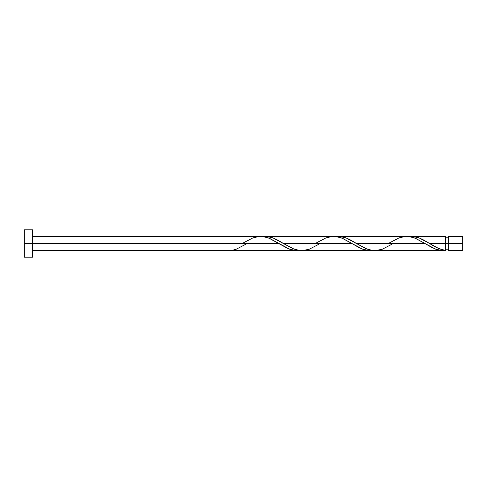 <?xml version="1.0" encoding="UTF-8"?>
<svg xmlns="http://www.w3.org/2000/svg" width="487" height="487" viewBox="0 0 487 487"><rect width="100%" height="100%" fill="white"/><g stroke="black" fill="none" stroke-linecap="round" stroke-linejoin="round"><path stroke-width="0.73" d="M462.65 250.622L462.65 236.378L462.65 243.5L448.424 243.5L448.424 236.378L448.424 250.622L462.65 250.622L462.65 243.5L429.637 243.5L438.604 248.461L445.575 250.482L445.575 236.378L445.575 243.5L448.424 243.5L448.424 250.622M24.35 257.197L24.35 229.803L24.35 257.197L32.568 257.197L32.568 243.5L24.35 243.5L278.887 243.5L32.568 243.5L32.568 229.803L32.568 257.197M245.856 244.212L236.384 249.143L233.066 250.135L226.425 250.622L297.143 250.622L292.577 250.081L287.58 248.346L268.611 237.997L264.039 236.682L259.857 236.396M243.518 242.788L252.99 237.857L259.626 236.402L262.95 236.518L269.591 238.393L289.515 249.143L296.151 250.598L299.475 250.482L297.143 250.622M391.956 244.212L382.484 249.143L375.842 250.598L372.525 250.482L365.883 248.607L345.959 237.857L339.317 236.402L336 236.518L339.847 236.439L345.119 237.559L349.629 239.488L356.587 243.5L424.987 243.5L435.615 249.143L442.251 250.598L445.575 250.482L441.715 250.562L436.559 249.478L431.421 247.244L424.987 243.5L356.587 243.5L366.863 249.003L371.435 250.318L375.617 250.604M374.856 250.622L443 250.622M318.906 244.212L309.434 249.143L302.792 250.598L299.475 250.482L292.833 248.607L272.909 237.857L266.267 236.402L262.95 236.518L266.797 236.439L272.069 237.559L276.579 239.488L283.537 243.5L351.937 243.5L362.565 249.143L369.201 250.598L372.525 250.482L368.677 250.562L363.405 249.441L358.889 247.512L351.937 243.5L283.537 243.5L293.813 249.003L298.385 250.318L302.567 250.604M301.806 250.622L370.193 250.622M428.992 243.104L429.637 243.5L445.575 243.5L445.575 250.482C440.266 249.502 434.952 247.177 429.637 243.5L419.009 237.857L412.367 236.402L409.05 236.518L412.897 236.439L418.169 237.559L422.679 239.488L428.992 243.104M411.381 236.378L445.575 236.378M338.331 236.378L405.957 236.396M389.618 242.788L399.09 237.857L405.726 236.402L409.05 236.518L415.691 238.393L424.987 243.5L414.711 237.997L410.139 236.682L406.718 236.378M265.281 236.378L332.907 236.396M316.568 242.788L326.04 237.857L332.676 236.402L336 236.518L342.641 238.393L351.937 243.5L341.661 237.997L337.089 236.682L333.668 236.378M260.618 236.378L32.568 236.378M445.575 249.198L448.424 249.198M226.425 250.622L32.568 250.622M24.35 229.803L32.568 229.803M445.575 237.802L448.424 237.802M448.424 236.378L462.65 236.378"/></g></svg>

